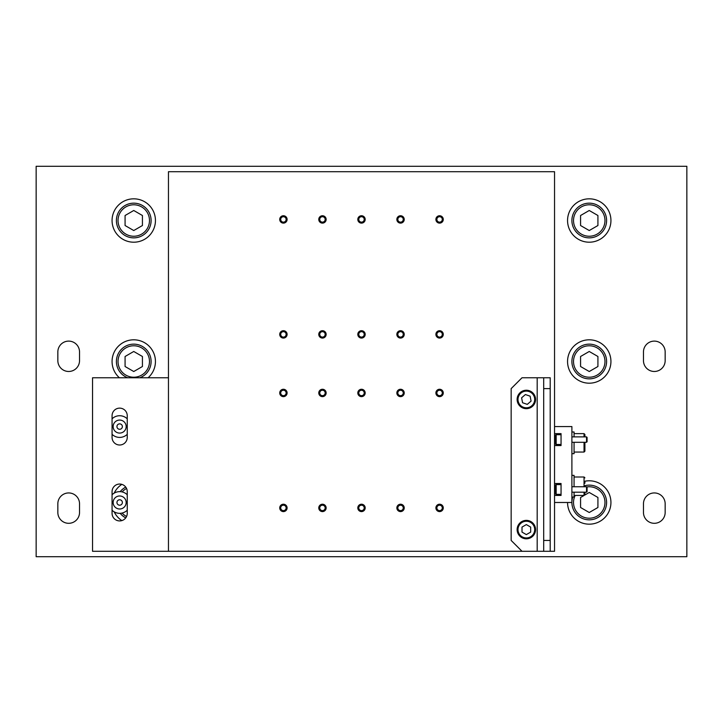 <?xml version="1.0" encoding="UTF-8"?>
<svg xmlns="http://www.w3.org/2000/svg" width="723" height="723" viewBox="0 0 723 723"><rect width="100%" height="100%" fill="white"/><g stroke="black" fill="none" stroke-linecap="round" stroke-linejoin="round"><path stroke-width="1.08" d="M543.696 551.288L543.696 540.442L550.203 540.442L550.203 551.288L522.006 551.288L511.161 540.442L511.161 388.613L522.006 377.768L550.203 377.768L550.203 388.613L543.696 388.613L543.696 377.768M550.203 540.442L550.203 388.613M543.696 540.442L543.696 388.613M554.541 445.549L561.048 445.549L561.048 433.619L554.541 433.619L554.541 426.57L571.893 426.57L571.893 502.485L554.541 502.485L554.541 495.436L561.048 495.436L561.048 483.506L554.541 483.506L554.541 433.619M554.541 483.506L554.541 495.436M554.541 426.57L554.541 171.713L168.459 171.713L168.459 551.288L168.459 377.768L92.544 377.768L92.544 551.288L522.006 551.288M112.065 437.415A7.592 7.592 0 0 0 119.657 445.007A7.592 7.592 0 0 0 127.248 437.415L127.248 415.725A7.592 7.592 0 0 0 119.657 408.134A7.592 7.592 0 0 0 112.065 415.725L112.065 437.415M127.248 491.64A7.592 7.592 0 0 0 119.657 484.049A7.592 7.592 0 0 0 112.065 491.64L112.065 513.33A7.592 7.592 0 0 0 119.657 520.922A7.592 7.592 0 0 0 127.248 513.33L127.248 491.64M400.542 223.118A3.687 3.687 0 0 1 396.855 219.431A3.687 3.687 0 0 1 400.542 215.743A3.687 3.687 0 0 1 404.229 219.431A3.687 3.687 0 0 1 400.542 223.118M361.5 223.118A3.687 3.687 0 0 1 357.813 219.431A3.687 3.687 0 0 1 361.5 215.743A3.687 3.687 0 0 1 365.187 219.431A3.687 3.687 0 0 1 361.5 223.118M322.458 223.118A3.687 3.687 0 0 1 318.771 219.431A3.687 3.687 0 0 1 322.458 215.743A3.687 3.687 0 0 1 326.145 219.431A3.687 3.687 0 0 1 322.458 223.118M283.416 223.118A3.687 3.687 0 0 1 279.729 219.431A3.687 3.687 0 0 1 283.416 215.743A3.687 3.687 0 0 1 287.103 219.431A3.687 3.687 0 0 1 283.416 223.118M439.584 338.075A3.687 3.687 0 0 1 435.897 334.388A3.687 3.687 0 0 1 439.584 330.7A3.687 3.687 0 0 1 443.271 334.388A3.687 3.687 0 0 1 439.584 338.075M400.542 338.075A3.687 3.687 0 0 1 396.855 334.388A3.687 3.687 0 0 1 400.542 330.7A3.687 3.687 0 0 1 404.229 334.388A3.687 3.687 0 0 1 400.542 338.075M361.5 338.075A3.687 3.687 0 0 1 357.813 334.388A3.687 3.687 0 0 1 361.5 330.7A3.687 3.687 0 0 1 365.187 334.388A3.687 3.687 0 0 1 361.5 338.075M322.458 338.075A3.687 3.687 0 0 1 318.771 334.388A3.687 3.687 0 0 1 322.458 330.7A3.687 3.687 0 0 1 326.145 334.388A3.687 3.687 0 0 1 322.458 338.075M283.416 338.075A3.687 3.687 0 0 1 279.729 334.388A3.687 3.687 0 0 1 283.416 330.7A3.687 3.687 0 0 1 287.103 334.388A3.687 3.687 0 0 1 283.416 338.075M283.416 396.638A3.687 3.687 0 0 1 279.729 392.951A3.687 3.687 0 0 1 283.416 389.263A3.687 3.687 0 0 1 287.103 392.951A3.687 3.687 0 0 1 283.416 396.638M322.458 396.638A3.687 3.687 0 0 1 318.771 392.951A3.687 3.687 0 0 1 322.458 389.263A3.687 3.687 0 0 1 326.145 392.951A3.687 3.687 0 0 1 322.458 396.638M361.5 396.638A3.687 3.687 0 0 1 357.813 392.951A3.687 3.687 0 0 1 361.5 389.263A3.687 3.687 0 0 1 365.187 392.951A3.687 3.687 0 0 1 361.5 396.638M400.542 396.638A3.687 3.687 0 0 1 396.855 392.951A3.687 3.687 0 0 1 400.542 389.263A3.687 3.687 0 0 1 404.229 392.951A3.687 3.687 0 0 1 400.542 396.638M439.584 396.638A3.687 3.687 0 0 1 435.897 392.951A3.687 3.687 0 0 1 439.584 389.263A3.687 3.687 0 0 1 443.271 392.951A3.687 3.687 0 0 1 439.584 396.638M283.416 511.595A3.687 3.687 0 0 1 279.729 507.908A3.687 3.687 0 0 1 283.416 504.22A3.687 3.687 0 0 1 287.103 507.908A3.687 3.687 0 0 1 283.416 511.595M322.458 511.595A3.687 3.687 0 0 1 318.771 507.908A3.687 3.687 0 0 1 322.458 504.22A3.687 3.687 0 0 1 326.145 507.908A3.687 3.687 0 0 1 322.458 511.595M361.5 511.595A3.687 3.687 0 0 1 357.813 507.908A3.687 3.687 0 0 1 361.5 504.22A3.687 3.687 0 0 1 365.187 507.908A3.687 3.687 0 0 1 361.5 511.595M400.542 511.595A3.687 3.687 0 0 1 396.855 507.908A3.687 3.687 0 0 1 400.542 504.22A3.687 3.687 0 0 1 404.229 507.908A3.687 3.687 0 0 1 400.542 511.595M439.584 511.595A3.687 3.687 0 0 1 435.897 507.908A3.687 3.687 0 0 1 439.584 504.22A3.687 3.687 0 0 1 443.271 507.908A3.687 3.687 0 0 1 439.584 511.595M439.584 223.118A3.687 3.687 0 0 1 435.897 219.431A3.687 3.687 0 0 1 439.584 215.743A3.687 3.687 0 0 1 443.271 219.431A3.687 3.687 0 0 1 439.584 223.118M550.203 551.288L554.541 551.288L554.541 502.485M555.625 443.922L555.625 435.246A0.542 0.542 0 0 1 556.168 434.704L556.168 444.464A0.542 0.542 0 0 1 555.625 443.922L555.625 435.246M586.534 436.873L587.076 437.415L587.076 441.753L586.534 442.295L586.534 436.873L571.893 436.873M561.048 434.704L556.168 434.704M561.048 444.464L556.168 444.464M586.534 442.295L571.893 442.295M555.625 493.809L555.625 485.133A0.542 0.542 0 0 1 556.168 484.591L556.168 494.351A0.542 0.542 0 0 1 555.625 493.809L555.625 485.133M586.534 486.76L587.076 487.302L587.076 491.64L586.534 492.182L586.534 486.76L571.893 486.76M561.048 484.591L556.168 484.591M561.048 494.351L556.168 494.351M586.534 492.182L571.893 492.182M439.584 222.142A2.711 2.711 0 0 0 442.295 219.431A2.711 2.711 0 0 0 439.584 216.719A2.711 2.711 0 0 0 436.873 219.431A2.711 2.711 0 0 0 439.584 222.142A2.711 2.711 0 0 0 442.295 219.431A2.711 2.711 0 0 0 439.584 216.719A2.711 2.711 0 0 0 436.873 219.431A2.711 2.711 0 0 0 439.584 222.142M439.584 216.177A3.254 3.254 0 0 1 442.838 219.431A3.254 3.254 0 0 1 439.584 222.684A3.254 3.254 0 0 1 436.331 219.431A3.254 3.254 0 0 1 439.584 216.177A3.254 3.254 0 0 1 442.838 219.431A3.254 3.254 0 0 1 439.584 222.684A3.254 3.254 0 0 1 436.331 219.431A3.254 3.254 0 0 1 439.584 216.177M526.344 538.816A9.218 9.218 0 0 1 517.126 529.598A9.218 9.218 0 0 1 526.344 520.379A9.218 9.218 0 0 1 535.562 529.598A9.218 9.218 0 0 1 526.344 538.816A9.218 9.218 0 0 0 535.562 529.598A9.218 9.218 0 0 0 526.344 520.379M526.344 524.591L522.006 527.094L522.006 532.101L526.344 534.604L530.682 532.101L530.682 527.094L526.344 524.591M528.079 408.513A9.218 9.218 0 0 1 517.288 401.193A9.218 9.218 0 0 1 524.609 390.402A9.218 9.218 0 0 1 535.4 397.722A9.218 9.218 0 0 1 528.079 408.513A9.218 9.218 0 0 0 535.4 397.722A9.218 9.218 0 0 0 524.609 390.402M525.404 394.541L521.608 397.813L522.557 402.738L527.284 404.374L531.08 401.102L530.131 396.177L525.404 394.541M567.555 502.485A21.69 21.69 0 0 0 589.245 524.175A21.69 21.69 0 0 0 610.935 502.485A21.69 21.69 0 0 0 584.907 481.229L584.907 483.253M584.907 492.182L584.907 494.568L584.039 495.436L584.039 492.182M584.907 446.868L584.907 442.295L584.907 451.188L584.039 452.056L584.039 442.295M584.907 436.873L584.907 434.487L584.907 436.873M589.245 237.867A17.352 17.352 0 0 1 571.893 220.515A17.352 17.352 0 0 1 589.245 203.163A17.352 17.352 0 0 1 606.597 220.515A17.352 17.352 0 0 1 589.245 237.867A17.352 17.352 0 0 0 606.597 220.515A17.352 17.352 0 0 0 589.245 203.163M589.245 210.492L580.569 215.508L580.569 225.522L589.245 230.538L597.921 225.522L597.921 215.508L589.245 210.492M571.893 497.063L574.062 497.063L574.062 492.182M574.062 486.76L574.062 475.373L571.893 475.373M571.893 453.683L574.062 453.683L574.062 442.295M574.062 436.873L574.062 431.993L571.893 431.993M567.555 220.515A21.69 21.69 0 0 0 589.245 242.205A21.69 21.69 0 0 0 610.935 220.515A21.69 21.69 0 0 0 589.245 198.825A21.69 21.69 0 0 0 567.555 220.515M119.657 499.774A2.711 2.711 0 0 0 116.945 502.485A2.711 2.711 0 0 0 119.657 505.196A2.711 2.711 0 0 0 122.368 502.485A2.711 2.711 0 0 0 119.657 499.774M126.163 502.485A6.507 6.507 0 0 0 119.657 495.978A6.507 6.507 0 0 0 113.15 502.485A6.507 6.507 0 0 0 119.657 508.992A6.507 6.507 0 0 0 126.163 502.485M127.248 494.74A10.845 10.845 0 0 0 112.065 494.74M112.065 510.23A10.845 10.845 0 0 0 127.248 510.23M119.657 429.281A2.711 2.711 0 0 0 122.368 426.57A2.711 2.711 0 0 0 119.657 423.859A2.711 2.711 0 0 0 116.945 426.57A2.711 2.711 0 0 0 119.657 429.281M113.15 426.57A6.507 6.507 0 0 0 119.657 433.077A6.507 6.507 0 0 0 126.163 426.57A6.507 6.507 0 0 0 119.657 420.063A6.507 6.507 0 0 0 113.15 426.57M112.065 434.315A10.845 10.845 0 0 0 127.248 434.315M127.248 418.825A10.845 10.845 0 0 0 112.065 418.825M567.555 361.5A21.69 21.69 0 0 0 589.245 383.19A21.69 21.69 0 0 0 610.935 361.5A21.69 21.69 0 0 0 589.245 339.81A21.69 21.69 0 0 0 567.555 361.5M112.065 220.515A21.69 21.69 0 0 0 133.755 242.205A21.69 21.69 0 0 0 155.445 220.515A21.69 21.69 0 0 0 133.755 198.825A21.69 21.69 0 0 0 112.065 220.515M148.098 377.768A21.69 21.69 0 0 0 133.755 339.81A21.69 21.69 0 0 0 119.412 377.768M114.189 511.857A21.69 21.69 0 0 0 121.835 520.605M121.835 484.365A21.69 21.69 0 0 0 114.189 493.113M589.245 378.852A17.352 17.352 0 0 1 571.893 361.5A17.352 17.352 0 0 1 589.245 344.148A17.352 17.352 0 0 1 606.597 361.5A17.352 17.352 0 0 1 589.245 378.852A17.352 17.352 0 0 0 606.597 361.5A17.352 17.352 0 0 0 589.245 344.148M589.245 351.477L580.569 356.493L580.569 366.507L589.245 371.523L597.921 366.507L597.921 356.493L589.245 351.477M584.907 485.684A17.352 17.352 0 0 1 606.597 502.485A17.352 17.352 0 0 1 589.245 519.837A17.352 17.352 0 0 1 572.761 497.063M584.112 495.436L580.569 497.478L580.569 507.492L589.245 512.508L597.921 507.492L597.921 497.478L589.245 492.462L584.753 495.056M133.755 237.867A17.352 17.352 0 0 1 116.403 220.515A17.352 17.352 0 0 1 133.755 203.163A17.352 17.352 0 0 1 151.107 220.515A17.352 17.352 0 0 1 133.755 237.867A17.352 17.352 0 0 0 151.107 220.515A17.352 17.352 0 0 0 133.755 203.163M133.755 210.492L125.079 215.508L125.079 225.522L133.755 230.538L142.431 225.522L142.431 215.508L133.755 210.492M127.718 377.768A17.352 17.352 0 0 1 133.755 344.148A17.352 17.352 0 0 1 139.792 377.768A17.352 17.352 0 0 0 133.755 344.148M133.755 351.477L125.079 356.493L125.079 366.507L133.755 371.523L142.431 366.507L142.431 356.493L133.755 351.477M125.739 517.876A17.352 17.352 0 0 1 120.199 513.312M120.199 491.658A17.352 17.352 0 0 1 125.739 487.094M439.584 510.619A2.711 2.711 0 0 0 442.295 507.908A2.711 2.711 0 0 0 439.584 505.196A2.711 2.711 0 0 0 436.873 507.908A2.711 2.711 0 0 0 439.584 510.619M439.584 504.654A3.254 3.254 0 0 1 442.838 507.908A3.254 3.254 0 0 1 439.584 511.161A3.254 3.254 0 0 1 436.331 507.908A3.254 3.254 0 0 1 439.584 504.654M400.542 510.619A2.711 2.711 0 0 0 403.253 507.908A2.711 2.711 0 0 0 400.542 505.196A2.711 2.711 0 0 0 397.831 507.908A2.711 2.711 0 0 0 400.542 510.619M400.542 504.654A3.254 3.254 0 0 1 403.796 507.908A3.254 3.254 0 0 1 400.542 511.161A3.254 3.254 0 0 1 397.289 507.908A3.254 3.254 0 0 1 400.542 504.654M361.5 510.619A2.711 2.711 0 0 0 364.211 507.908A2.711 2.711 0 0 0 361.5 505.196A2.711 2.711 0 0 0 358.789 507.908A2.711 2.711 0 0 0 361.5 510.619M361.5 504.654A3.254 3.254 0 0 1 364.754 507.908A3.254 3.254 0 0 1 361.5 511.161A3.254 3.254 0 0 1 358.247 507.908A3.254 3.254 0 0 1 361.5 504.654M322.458 510.619A2.711 2.711 0 0 0 325.169 507.908A2.711 2.711 0 0 0 322.458 505.196A2.711 2.711 0 0 0 319.747 507.908A2.711 2.711 0 0 0 322.458 510.619M322.458 504.654A3.254 3.254 0 0 1 325.712 507.908A3.254 3.254 0 0 1 322.458 511.161A3.254 3.254 0 0 1 319.204 507.908A3.254 3.254 0 0 1 322.458 504.654M283.416 510.619A2.711 2.711 0 0 0 286.127 507.908A2.711 2.711 0 0 0 283.416 505.196A2.711 2.711 0 0 0 280.705 507.908A2.711 2.711 0 0 0 283.416 510.619M283.416 504.654A3.254 3.254 0 0 1 286.67 507.908A3.254 3.254 0 0 1 283.416 511.161A3.254 3.254 0 0 1 280.163 507.908A3.254 3.254 0 0 1 283.416 504.654M439.584 395.662A2.711 2.711 0 0 0 442.295 392.951A2.711 2.711 0 0 0 439.584 390.239A2.711 2.711 0 0 0 436.873 392.951A2.711 2.711 0 0 0 439.584 395.662M439.584 389.697A3.254 3.254 0 0 1 442.838 392.951A3.254 3.254 0 0 1 439.584 396.204A3.254 3.254 0 0 1 436.331 392.951A3.254 3.254 0 0 1 439.584 389.697M400.542 395.662A2.711 2.711 0 0 0 403.253 392.951A2.711 2.711 0 0 0 400.542 390.239A2.711 2.711 0 0 0 397.831 392.951A2.711 2.711 0 0 0 400.542 395.662M400.542 389.697A3.254 3.254 0 0 1 403.796 392.951A3.254 3.254 0 0 1 400.542 396.204A3.254 3.254 0 0 1 397.289 392.951A3.254 3.254 0 0 1 400.542 389.697M361.5 395.662A2.711 2.711 0 0 0 364.211 392.951A2.711 2.711 0 0 0 361.5 390.239A2.711 2.711 0 0 0 358.789 392.951A2.711 2.711 0 0 0 361.5 395.662M361.5 389.697A3.254 3.254 0 0 1 364.754 392.951A3.254 3.254 0 0 1 361.5 396.204A3.254 3.254 0 0 1 358.247 392.951A3.254 3.254 0 0 1 361.5 389.697M322.458 395.662A2.711 2.711 0 0 0 325.169 392.951A2.711 2.711 0 0 0 322.458 390.239A2.711 2.711 0 0 0 319.747 392.951A2.711 2.711 0 0 0 322.458 395.662M322.458 389.697A3.254 3.254 0 0 1 325.712 392.951A3.254 3.254 0 0 1 322.458 396.204A3.254 3.254 0 0 1 319.204 392.951A3.254 3.254 0 0 1 322.458 389.697M283.416 395.662A2.711 2.711 0 0 0 286.127 392.951A2.711 2.711 0 0 0 283.416 390.239A2.711 2.711 0 0 0 280.705 392.951A2.711 2.711 0 0 0 283.416 395.662M283.416 389.697A3.254 3.254 0 0 1 286.67 392.951A3.254 3.254 0 0 1 283.416 396.204A3.254 3.254 0 0 1 280.163 392.951A3.254 3.254 0 0 1 283.416 389.697M283.416 337.099A2.711 2.711 0 0 0 286.127 334.388A2.711 2.711 0 0 0 283.416 331.676A2.711 2.711 0 0 0 280.705 334.388A2.711 2.711 0 0 0 283.416 337.099M283.416 331.134A3.254 3.254 0 0 1 286.67 334.388A3.254 3.254 0 0 1 283.416 337.641A3.254 3.254 0 0 1 280.163 334.388A3.254 3.254 0 0 1 283.416 331.134M322.458 337.099A2.711 2.711 0 0 0 325.169 334.388A2.711 2.711 0 0 0 322.458 331.676A2.711 2.711 0 0 0 319.747 334.388A2.711 2.711 0 0 0 322.458 337.099M322.458 331.134A3.254 3.254 0 0 1 325.712 334.388A3.254 3.254 0 0 1 322.458 337.641A3.254 3.254 0 0 1 319.204 334.388A3.254 3.254 0 0 1 322.458 331.134M361.5 337.099A2.711 2.711 0 0 0 364.211 334.388A2.711 2.711 0 0 0 361.5 331.676A2.711 2.711 0 0 0 358.789 334.388A2.711 2.711 0 0 0 361.5 337.099M361.5 331.134A3.254 3.254 0 0 1 364.754 334.388A3.254 3.254 0 0 1 361.5 337.641A3.254 3.254 0 0 1 358.247 334.388A3.254 3.254 0 0 1 361.5 331.134M400.542 337.099A2.711 2.711 0 0 0 403.253 334.388A2.711 2.711 0 0 0 400.542 331.676A2.711 2.711 0 0 0 397.831 334.388A2.711 2.711 0 0 0 400.542 337.099M400.542 331.134A3.254 3.254 0 0 1 403.796 334.388A3.254 3.254 0 0 1 400.542 337.641A3.254 3.254 0 0 1 397.289 334.388A3.254 3.254 0 0 1 400.542 331.134M439.584 337.099A2.711 2.711 0 0 0 442.295 334.388A2.711 2.711 0 0 0 439.584 331.676A2.711 2.711 0 0 0 436.873 334.388A2.711 2.711 0 0 0 439.584 337.099M439.584 331.134A3.254 3.254 0 0 1 442.838 334.388A3.254 3.254 0 0 1 439.584 337.641A3.254 3.254 0 0 1 436.331 334.388A3.254 3.254 0 0 1 439.584 331.134M283.416 222.142A2.711 2.711 0 0 0 286.127 219.431A2.711 2.711 0 0 0 283.416 216.719A2.711 2.711 0 0 0 280.705 219.431A2.711 2.711 0 0 0 283.416 222.142M283.416 216.177A3.254 3.254 0 0 1 286.67 219.431A3.254 3.254 0 0 1 283.416 222.684A3.254 3.254 0 0 1 280.163 219.431A3.254 3.254 0 0 1 283.416 216.177M322.458 222.142A2.711 2.711 0 0 0 325.169 219.431A2.711 2.711 0 0 0 322.458 216.719A2.711 2.711 0 0 0 319.747 219.431A2.711 2.711 0 0 0 322.458 222.142M322.458 216.177A3.254 3.254 0 0 1 325.712 219.431A3.254 3.254 0 0 1 322.458 222.684A3.254 3.254 0 0 1 319.204 219.431A3.254 3.254 0 0 1 322.458 216.177M361.5 222.142A2.711 2.711 0 0 0 364.211 219.431A2.711 2.711 0 0 0 361.5 216.719A2.711 2.711 0 0 0 358.789 219.431A2.711 2.711 0 0 0 361.5 222.142M361.5 216.177A3.254 3.254 0 0 1 364.754 219.431A3.254 3.254 0 0 1 361.5 222.684A3.254 3.254 0 0 1 358.247 219.431A3.254 3.254 0 0 1 361.5 216.177M400.542 222.142A2.711 2.711 0 0 0 403.253 219.431A2.711 2.711 0 0 0 400.542 216.719A2.711 2.711 0 0 0 397.831 219.431A2.711 2.711 0 0 0 400.542 222.142M400.542 216.177A3.254 3.254 0 0 1 403.796 219.431A3.254 3.254 0 0 1 400.542 222.684A3.254 3.254 0 0 1 397.289 219.431A3.254 3.254 0 0 1 400.542 216.177M36.15 556.71L686.85 556.71L686.85 166.29L36.15 166.29L36.15 556.71M643.47 503.786L643.47 512.462A10.845 10.845 0 0 0 654.315 523.307A10.845 10.845 0 0 0 665.16 512.462L665.16 503.786A10.845 10.845 0 0 0 654.315 492.941A10.845 10.845 0 0 0 643.47 503.786M665.16 351.956A10.845 10.845 0 0 0 654.315 341.111A10.845 10.845 0 0 0 643.47 351.956L643.47 360.632A10.845 10.845 0 0 0 654.315 371.477A10.845 10.845 0 0 0 665.16 360.632L665.16 351.956M79.53 503.786A10.845 10.845 0 0 0 68.685 492.941A10.845 10.845 0 0 0 57.84 503.786L57.84 512.462A10.845 10.845 0 0 0 68.685 523.307A10.845 10.845 0 0 0 79.53 512.462L79.53 503.786M57.84 360.632A10.845 10.845 0 0 0 68.685 371.477A10.845 10.845 0 0 0 79.53 360.632L79.53 351.956A10.845 10.845 0 0 0 68.685 341.111A10.845 10.845 0 0 0 57.84 351.956L57.84 360.632M537.189 551.288L537.189 377.768M526.344 521.247A8.351 8.351 0 0 0 517.993 529.598A8.351 8.351 0 0 0 526.344 537.948A8.351 8.351 0 0 0 534.695 529.598A8.351 8.351 0 0 0 526.344 521.247M524.771 391.26A8.351 8.351 0 0 0 518.147 401.03A8.351 8.351 0 0 0 527.917 407.655A8.351 8.351 0 0 0 534.541 397.885A8.351 8.351 0 0 0 524.771 391.26M584.039 486.76L584.039 476.999L584.907 477.867M584.039 436.873L584.039 433.619L584.907 434.487M589.245 204.79A15.725 15.725 0 0 0 573.52 220.515A15.725 15.725 0 0 0 589.245 236.24A15.725 15.725 0 0 0 604.97 220.515A15.725 15.725 0 0 0 589.245 204.79M589.245 345.775A15.725 15.725 0 0 0 573.52 361.5A15.725 15.725 0 0 0 589.245 377.225A15.725 15.725 0 0 0 604.97 361.5A15.725 15.725 0 0 0 589.245 345.775M575.192 495.436A15.725 15.725 0 0 0 589.245 518.21A15.725 15.725 0 0 0 604.97 502.485A15.725 15.725 0 0 0 586.733 486.959M589.245 485.133A17.352 17.352 0 0 1 606.597 502.485A17.352 17.352 0 0 1 589.245 519.837M133.755 204.79A15.725 15.725 0 0 0 118.03 220.515A15.725 15.725 0 0 0 133.755 236.24A15.725 15.725 0 0 0 149.48 220.515A15.725 15.725 0 0 0 133.755 204.79M133.755 345.775A15.725 15.725 0 0 0 118.03 361.5A15.725 15.725 0 0 0 133.755 377.225A15.725 15.725 0 0 0 149.48 361.5A15.725 15.725 0 0 0 133.755 345.775M126.57 488.495A15.725 15.725 0 0 0 122.106 491.92M122.106 513.05A15.725 15.725 0 0 0 126.57 516.475M574.062 495.436L584.039 495.436M574.062 476.999L584.039 476.999M574.062 452.056L584.039 452.056M574.062 433.619L584.039 433.619"/></g></svg>
